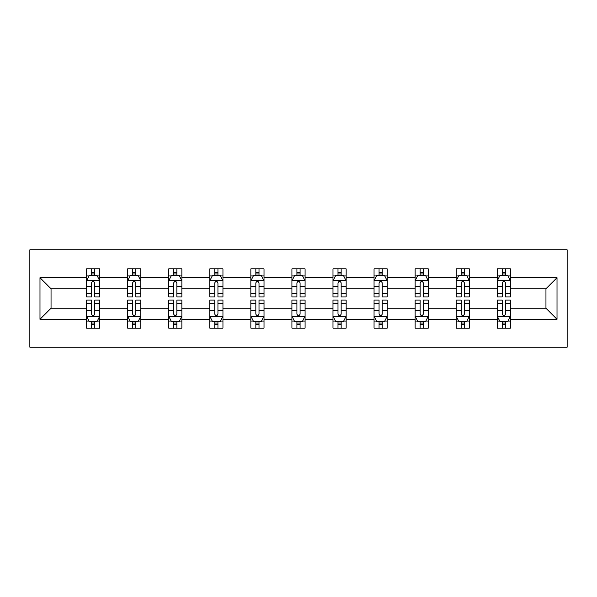 <?xml version="1.0" encoding="UTF-8"?>
<svg xmlns="http://www.w3.org/2000/svg" width="597" height="597" viewBox="0 0 597 597"><rect width="100%" height="100%" fill="white"/><g stroke="black" fill="none" stroke-linecap="round" stroke-linejoin="round"><path stroke-width="0.9" d="M29.85 347.2L567.15 347.2L567.15 249.8L29.85 249.8L29.85 347.2M510.42 319.298L510.42 308.239L545.957 308.239L557.016 319.298L510.42 319.298L510.42 328.119L505.42 328.119L505.42 321.402M497.256 319.298L469.354 319.298L469.354 308.239L497.256 308.239L497.256 328.119L510.42 328.119L510.42 321.089L507.943 321.089M469.354 319.298L469.354 328.119L464.347 328.119L464.347 321.402M456.19 319.298L428.28 319.298L428.28 308.239L456.19 308.239L456.19 328.119L469.354 328.119L469.354 321.089L466.876 321.089M428.28 319.298L428.28 328.119L423.28 328.119L423.28 321.402M415.124 319.298L387.214 319.298L387.214 308.239L415.124 308.239L415.124 328.119L428.28 328.119L428.28 321.089L425.81 321.089M387.214 319.298L387.214 328.119L382.214 328.119L382.214 321.402M374.05 319.298L346.148 319.298L346.148 308.239L374.05 308.239L374.05 328.119L387.214 328.119L387.214 321.089L384.744 321.089M346.148 319.298L346.148 328.119L341.148 328.119L341.148 321.402M332.984 319.298L305.082 319.298L305.082 308.239L332.984 308.239L332.984 328.119L346.148 328.119L346.148 321.089L343.678 321.089M305.082 319.298L305.082 328.119L300.082 328.119L300.082 321.402M291.918 319.298L264.016 319.298L264.016 308.239L291.918 308.239L291.918 328.119L305.082 328.119L305.082 321.089L302.604 321.089M264.016 319.298L264.016 328.119L259.008 328.119L259.008 321.402M250.852 319.298L222.95 319.298L222.95 308.239L250.852 308.239L250.852 328.119L264.016 328.119L264.016 321.089L261.538 321.089M222.95 319.298L222.95 328.119L217.942 328.119L217.942 321.402M209.786 319.298L181.876 319.298L181.876 308.239L209.786 308.239L209.786 328.119L222.95 328.119L222.95 321.089L220.472 321.089M181.876 319.298L181.876 328.119L176.876 328.119L176.876 321.402M168.72 319.298L140.81 319.298L140.81 308.239L168.72 308.239L168.72 328.119L181.876 328.119L181.876 321.089L179.406 321.089M140.81 319.298L140.81 328.119L135.81 328.119L135.81 321.402M127.646 319.298L99.744 319.298L99.744 308.239L127.646 308.239L127.646 328.119L140.81 328.119L140.81 321.089L138.34 321.089M99.744 319.298L99.744 328.119L94.744 328.119L94.744 321.402M86.58 319.298L39.984 319.298L39.984 277.702L86.58 277.702L86.58 288.761L51.044 288.761L51.044 308.239L86.58 308.239L86.58 328.119L99.744 328.119L99.744 321.089L97.266 321.089M89.057 275.911L86.58 275.911L86.58 268.881L86.58 277.702M91.58 275.598L91.58 268.881L86.58 268.881L99.744 268.881L99.744 277.702L127.646 277.702L127.646 268.881L140.81 268.881L140.81 277.702L168.72 277.702L168.72 268.881L181.876 268.881L181.876 277.702L209.786 277.702L209.786 268.881L222.95 268.881L222.95 277.702L250.852 277.702L250.852 268.881L264.016 268.881L264.016 277.702L291.918 277.702L291.918 268.881L305.082 268.881L305.082 277.702L332.984 277.702L332.984 268.881L346.148 268.881L346.148 277.702L374.05 277.702L374.05 268.881L387.214 268.881L387.214 277.702L415.124 277.702L415.124 268.881L428.28 268.881L428.28 277.702L456.19 277.702L456.19 268.881L469.354 268.881L469.354 277.702L497.256 277.702L497.256 268.881L510.42 268.881L510.42 277.702L557.016 277.702L557.016 319.298M497.256 277.702L497.256 288.761L469.354 288.761L469.354 277.702M456.19 277.702L456.19 288.761L428.28 288.761L428.28 277.702M415.124 277.702L415.124 288.761L387.214 288.761L387.214 277.702M374.05 277.702L374.05 288.761L346.148 288.761L346.148 277.702M332.984 277.702L332.984 288.761L305.082 288.761L305.082 277.702M291.918 277.702L291.918 288.761L264.016 288.761L264.016 277.702M250.852 277.702L250.852 288.761L222.95 288.761L222.95 277.702M209.786 277.702L209.786 288.761L181.876 288.761L181.876 277.702M168.72 277.702L168.72 288.761L140.81 288.761L140.81 277.702M127.646 277.702L127.646 288.761L99.744 288.761L99.744 277.702M39.984 277.702L51.044 288.761M545.957 308.239L545.957 288.761L510.42 288.761L510.42 277.702M502.256 275.463L505.42 275.463M461.19 275.463L464.347 275.463M420.124 275.463L423.28 275.463M379.058 275.463L382.214 275.463M337.992 275.463L341.148 275.463M296.918 275.463L300.082 275.463M255.852 275.463L259.008 275.463M214.786 275.463L217.942 275.463M173.72 275.463L176.876 275.463M132.653 275.463L135.81 275.463M91.58 275.463L94.744 275.463M91.58 321.537L94.744 321.537M132.653 321.537L135.81 321.537M173.72 321.537L176.876 321.537M214.786 321.537L217.942 321.537M255.852 321.537L259.008 321.537M296.918 321.537L300.082 321.537M337.992 321.537L341.148 321.537M379.058 321.537L382.214 321.537M420.124 321.537L423.28 321.537M461.19 321.537L464.347 321.537M502.256 321.537L505.42 321.537M51.044 308.239L39.984 319.298M557.016 277.702L545.957 288.761M94.744 272.307L91.58 272.307M86.58 293.62L86.58 296.918L91.58 296.918L91.58 293.62L86.58 293.62L86.58 288.761M99.744 288.761L99.744 296.918L94.744 296.918L94.744 282.836C93.692 280.806 92.639 280.806 91.58 282.836L91.58 293.62M97.266 275.911L99.744 275.911L99.744 268.881L94.744 268.881L94.744 275.598M99.744 280.859L97.11 275.598L89.214 275.598L86.58 280.859M91.58 324.693L94.744 324.693M99.744 303.38L99.744 300.082L94.744 300.082L94.744 303.38L99.744 303.38L99.744 308.239M86.58 308.239L86.58 300.082L91.58 300.082L91.58 314.164C92.632 316.194 93.684 316.194 94.744 314.164L94.744 303.38M89.057 321.089L86.58 321.089L86.58 328.119L91.58 328.119L91.58 321.402M86.58 316.141L89.214 321.402L97.11 321.402L99.744 316.141M135.81 272.307L132.653 272.307M130.124 275.911L127.646 275.911L127.646 268.881L132.653 268.881L132.653 275.598M127.646 293.62L127.646 296.918L132.653 296.918L132.653 293.62L127.646 293.62L127.646 288.761M140.81 288.761L140.81 296.918L135.81 296.918L135.81 282.836C134.758 280.806 133.706 280.806 132.653 282.836L132.653 293.62M138.34 275.911L140.81 275.911L140.81 268.881L135.81 268.881L135.81 275.598M140.81 280.859L138.176 275.598L130.28 275.598L127.646 280.859M176.876 272.307L173.72 272.307M171.19 275.911L168.72 275.911L168.72 268.881L173.72 268.881L173.72 275.598M168.72 293.62L168.72 296.918L173.72 296.918L173.72 293.62L168.72 293.62L168.72 288.761M181.876 288.761L181.876 296.918L176.876 296.918L176.876 282.836C175.824 280.806 174.772 280.806 173.72 282.836L173.72 293.62M179.406 275.911L181.876 275.911L181.876 268.881L176.876 268.881L176.876 275.598M181.876 280.859L179.249 275.598L171.346 275.598L168.72 280.859M132.653 324.693L135.81 324.693M140.81 303.38L140.81 300.082L135.81 300.082L135.81 303.38L140.81 303.38L140.81 308.239M127.646 308.239L127.646 300.082L132.653 300.082L132.653 314.164C133.706 316.194 134.758 316.194 135.81 314.164L135.81 303.38M130.124 321.089L127.646 321.089L127.646 328.119L132.653 328.119L132.653 321.402M127.646 316.141L130.28 321.402L138.176 321.402L140.81 316.141M173.72 324.693L176.876 324.693M181.876 303.38L181.876 300.082L176.876 300.082L176.876 303.38L181.876 303.38L181.876 308.239M168.72 308.239L168.72 300.082L173.72 300.082L173.72 314.164C174.772 316.194 175.824 316.194 176.876 314.164L176.876 303.38M171.19 321.089L168.72 321.089L168.72 328.119L173.72 328.119L173.72 321.402M168.72 316.141L171.346 321.402L179.249 321.402L181.876 316.141M217.942 272.307L214.786 272.307M212.256 275.911L209.786 275.911L209.786 268.881L214.786 268.881L214.786 275.598M209.786 293.62L209.786 296.918L214.786 296.918L214.786 293.62L209.786 293.62L209.786 288.761M222.95 288.761L222.95 296.918L217.942 296.918L217.942 282.836C216.89 280.806 215.838 280.806 214.786 282.836L214.786 293.62M220.472 275.911L222.95 275.911L222.95 268.881L217.942 268.881L217.942 275.598M222.95 280.859L220.315 275.598L212.413 275.598L209.786 280.859M214.786 324.693L217.942 324.693M222.95 303.38L222.95 300.082L217.942 300.082L217.942 303.38L222.95 303.38L222.95 308.239M209.786 308.239L209.786 300.082L214.786 300.082L214.786 314.164C215.838 316.194 216.89 316.194 217.942 314.164L217.942 303.38M212.256 321.089L209.786 321.089L209.786 328.119L214.786 328.119L214.786 321.402M209.786 316.141L212.413 321.402L220.315 321.402L222.95 316.141M259.008 272.307L255.852 272.307M253.322 275.911L250.852 275.911L250.852 268.881L255.852 268.881L255.852 275.598M250.852 293.62L250.852 296.918L255.852 296.918L255.852 293.62L250.852 293.62L250.852 288.761M264.016 288.761L264.016 296.918L259.008 296.918L259.008 282.836C257.964 280.806 256.904 280.806 255.852 282.836L255.852 293.62M261.538 275.911L264.016 275.911L264.016 268.881L259.008 268.881L259.008 275.598M264.016 280.859L261.382 275.598L253.486 275.598L250.852 280.859M255.852 324.693L259.008 324.693M264.016 303.38L264.016 300.082L259.008 300.082L259.008 303.38L264.016 303.38L264.016 308.239M250.852 308.239L250.852 300.082L255.852 300.082L255.852 314.164C256.904 316.194 257.956 316.194 259.008 314.164L259.008 303.38M253.322 321.089L250.852 321.089L250.852 328.119L255.852 328.119L255.852 321.402M250.852 316.141L253.486 321.402L261.382 321.402L264.016 316.141M300.082 272.307L296.918 272.307M294.396 275.911L291.918 275.911L291.918 268.881L296.918 268.881L296.918 275.598M291.918 293.62L291.918 296.918L296.918 296.918L296.918 293.62L291.918 293.62L291.918 288.761M305.082 288.761L305.082 296.918L300.082 296.918L300.082 282.836C299.03 280.806 297.978 280.806 296.918 282.836L296.918 293.62M302.604 275.911L305.082 275.911L305.082 268.881L300.082 268.881L300.082 275.598M305.082 280.859L302.448 275.598L294.552 275.598L291.918 280.859M296.918 324.693L300.082 324.693M305.082 303.38L305.082 300.082L300.082 300.082L300.082 303.38L305.082 303.38L305.082 308.239M291.918 308.239L291.918 300.082L296.918 300.082L296.918 314.164C297.97 316.194 299.022 316.194 300.082 314.164L300.082 303.38M294.396 321.089L291.918 321.089L291.918 328.119L296.918 328.119L296.918 321.402M291.918 316.141L294.552 321.402L302.448 321.402L305.082 316.141M341.148 272.307L337.992 272.307M335.462 275.911L332.984 275.911L332.984 268.881L337.992 268.881L337.992 275.598M332.984 293.62L332.984 296.918L337.992 296.918L337.992 293.62L332.984 293.62L332.984 288.761M346.148 288.761L346.148 296.918L341.148 296.918L341.148 282.836C340.096 280.806 339.044 280.806 337.992 282.836L337.992 293.62M343.678 275.911L346.148 275.911L346.148 268.881L341.148 268.881L341.148 275.598M346.148 280.859L343.514 275.598L335.618 275.598L332.984 280.859M337.992 324.693L341.148 324.693M346.148 303.38L346.148 300.082L341.148 300.082L341.148 303.38L346.148 303.38L346.148 308.239M332.984 308.239L332.984 300.082L337.992 300.082L337.992 314.164C339.036 316.194 340.096 316.194 341.148 314.164L341.148 303.38M335.462 321.089L332.984 321.089L332.984 328.119L337.992 328.119L337.992 321.402M332.984 316.141L335.618 321.402L343.514 321.402L346.148 316.141M382.214 272.307L379.058 272.307M376.528 275.911L374.05 275.911L374.05 268.881L379.058 268.881L379.058 275.598M374.05 293.62L374.05 296.918L379.058 296.918L379.058 293.62L374.05 293.62L374.05 288.761M387.214 288.761L387.214 296.918L382.214 296.918L382.214 282.836C381.162 280.806 380.11 280.806 379.058 282.836L379.058 293.62M384.744 275.911L387.214 275.911L387.214 268.881L382.214 268.881L382.214 275.598M387.214 280.859L384.587 275.598L376.685 275.598L374.05 280.859M379.058 324.693L382.214 324.693M387.214 303.38L387.214 300.082L382.214 300.082L382.214 303.38L387.214 303.38L387.214 308.239M374.05 308.239L374.05 300.082L379.058 300.082L379.058 314.164C380.11 316.194 381.162 316.194 382.214 314.164L382.214 303.38M376.528 321.089L374.05 321.089L374.05 328.119L379.058 328.119L379.058 321.402M374.05 316.141L376.685 321.402L384.587 321.402L387.214 316.141M423.28 272.307L420.124 272.307M417.594 275.911L415.124 275.911L415.124 268.881L420.124 268.881L420.124 275.598M415.124 293.62L415.124 296.918L420.124 296.918L420.124 293.62L415.124 293.62L415.124 288.761M428.28 288.761L428.28 296.918L423.28 296.918L423.28 282.836C422.228 280.806 421.176 280.806 420.124 282.836L420.124 293.62M425.81 275.911L428.28 275.911L428.28 268.881L423.28 268.881L423.28 275.598M428.28 280.859L425.654 275.598L417.751 275.598L415.124 280.859M420.124 324.693L423.28 324.693M428.28 303.38L428.28 300.082L423.28 300.082L423.28 303.38L428.28 303.38L428.28 308.239M415.124 308.239L415.124 300.082L420.124 300.082L420.124 314.164C421.176 316.194 422.228 316.194 423.28 314.164L423.28 303.38M417.594 321.089L415.124 321.089L415.124 328.119L420.124 328.119L420.124 321.402M415.124 316.141L417.751 321.402L425.654 321.402L428.28 316.141M464.347 272.307L461.19 272.307M458.66 275.911L456.19 275.911L456.19 268.881L461.19 268.881L461.19 275.598M456.19 293.62L456.19 296.918L461.19 296.918L461.19 293.62L456.19 293.62L456.19 288.761M469.354 288.761L469.354 296.918L464.347 296.918L464.347 282.836C463.294 280.806 462.242 280.806 461.19 282.836L461.19 293.62M466.876 275.911L469.354 275.911L469.354 268.881L464.347 268.881L464.347 275.598M469.354 280.859L466.72 275.598L458.824 275.598L456.19 280.859M461.19 324.693L464.347 324.693M469.354 303.38L469.354 300.082L464.347 300.082L464.347 303.38L469.354 303.38L469.354 308.239M456.19 308.239L456.19 300.082L461.19 300.082L461.19 314.164C462.242 316.194 463.294 316.194 464.347 314.164L464.347 303.38M458.66 321.089L456.19 321.089L456.19 328.119L461.19 328.119L461.19 321.402M456.19 316.141L458.824 321.402L466.72 321.402L469.354 316.141M505.42 272.307L502.256 272.307M499.734 275.911L497.256 275.911L497.256 268.881L502.256 268.881L502.256 275.598M497.256 293.62L497.256 296.918L502.256 296.918L502.256 293.62L497.256 293.62L497.256 288.761M510.42 288.761L510.42 296.918L505.42 296.918L505.42 282.836C504.368 280.806 503.316 280.806 502.256 282.836L502.256 293.62M507.943 275.911L510.42 275.911L510.42 268.881L505.42 268.881L505.42 275.598M510.42 280.859L507.786 275.598L499.89 275.598L497.256 280.859M502.256 324.693L505.42 324.693M510.42 303.38L510.42 300.082L505.42 300.082L505.42 303.38L510.42 303.38L510.42 308.239M497.256 308.239L497.256 300.082L502.256 300.082L502.256 314.164C503.308 316.194 504.361 316.194 505.42 314.164L505.42 303.38M499.734 321.089L497.256 321.089L497.256 328.119L502.256 328.119L502.256 321.402M497.256 316.141L499.89 321.402L507.786 321.402L510.42 316.141M99.677 280.732L86.647 280.732M99.744 293.62L94.744 293.62M91.58 286.56L86.58 286.56M99.744 286.56L94.744 286.56M94.744 273.978L91.58 273.978M86.647 316.268L99.677 316.268M86.58 303.38L91.58 303.38M94.744 310.44L99.744 310.44M86.58 310.44L91.58 310.44M91.58 323.022L94.744 323.022M140.743 280.732L127.713 280.732M140.81 293.62L135.81 293.62M132.653 286.56L127.646 286.56M140.81 286.56L135.81 286.56M135.81 273.978L132.653 273.978M181.816 280.732L168.779 280.732M181.876 293.62L176.876 293.62M173.72 286.56L168.72 286.56M181.876 286.56L176.876 286.56M176.876 273.978L173.72 273.978M127.713 316.268L140.743 316.268M127.646 303.38L132.653 303.38M135.81 310.44L140.81 310.44M127.646 310.44L132.653 310.44M132.653 323.022L135.81 323.022M168.779 316.268L181.816 316.268M168.72 303.38L173.72 303.38M176.876 310.44L181.876 310.44M168.72 310.44L173.72 310.44M173.72 323.022L176.876 323.022M222.882 280.732L209.853 280.732M222.95 293.62L217.942 293.62M214.786 286.56L209.786 286.56M222.95 286.56L217.942 286.56M217.942 273.978L214.786 273.978M209.853 316.268L222.882 316.268M209.786 303.38L214.786 303.38M217.942 310.44L222.95 310.44M209.786 310.44L214.786 310.44M214.786 323.022L217.942 323.022M263.949 280.732L250.919 280.732M264.016 293.62L259.008 293.62M255.852 286.56L250.852 286.56M264.016 286.56L259.008 286.56M259.008 273.978L255.852 273.978M250.919 316.268L263.949 316.268M250.852 303.38L255.852 303.38M259.008 310.44L264.016 310.44M250.852 310.44L255.852 310.44M255.852 323.022L259.008 323.022M305.015 280.732L291.985 280.732M305.082 293.62L300.082 293.62M296.918 286.56L291.918 286.56M305.082 286.56L300.082 286.56M300.082 273.978L296.918 273.978M291.985 316.268L305.015 316.268M291.918 303.38L296.918 303.38M300.082 310.44L305.082 310.44M291.918 310.44L296.918 310.44M296.918 323.022L300.082 323.022M346.081 280.732L333.051 280.732M346.148 293.62L341.148 293.62M337.992 286.56L332.984 286.56M346.148 286.56L341.148 286.56M341.148 273.978L337.992 273.978M333.051 316.268L346.081 316.268M332.984 303.38L337.992 303.38M341.148 310.44L346.148 310.44M332.984 310.44L337.992 310.44M337.992 323.022L341.148 323.022M387.147 280.732L374.118 280.732M387.214 293.62L382.214 293.62M379.058 286.56L374.05 286.56M387.214 286.56L382.214 286.56M382.214 273.978L379.058 273.978M374.118 316.268L387.147 316.268M374.05 303.38L379.058 303.38M382.214 310.44L387.214 310.44M374.05 310.44L379.058 310.44M379.058 323.022L382.214 323.022M428.221 280.732L415.184 280.732M428.28 293.62L423.28 293.62M420.124 286.56L415.124 286.56M428.28 286.56L423.28 286.56M423.28 273.978L420.124 273.978M415.184 316.268L428.221 316.268M415.124 303.38L420.124 303.38M423.28 310.44L428.28 310.44M415.124 310.44L420.124 310.44M420.124 323.022L423.28 323.022M469.287 280.732L456.257 280.732M469.354 293.62L464.347 293.62M461.19 286.56L456.19 286.56M469.354 286.56L464.347 286.56M464.347 273.978L461.19 273.978M456.257 316.268L469.287 316.268M456.19 303.38L461.19 303.38M464.347 310.44L469.354 310.44M456.19 310.44L461.19 310.44M461.19 323.022L464.347 323.022M510.353 280.732L497.323 280.732M510.42 293.62L505.42 293.62M502.256 286.56L497.256 286.56M510.42 286.56L505.42 286.56M505.42 273.978L502.256 273.978M497.323 316.268L510.353 316.268M497.256 303.38L502.256 303.38M505.42 310.44L510.42 310.44M497.256 310.44L502.256 310.44M502.256 323.022L505.42 323.022"/></g></svg>
